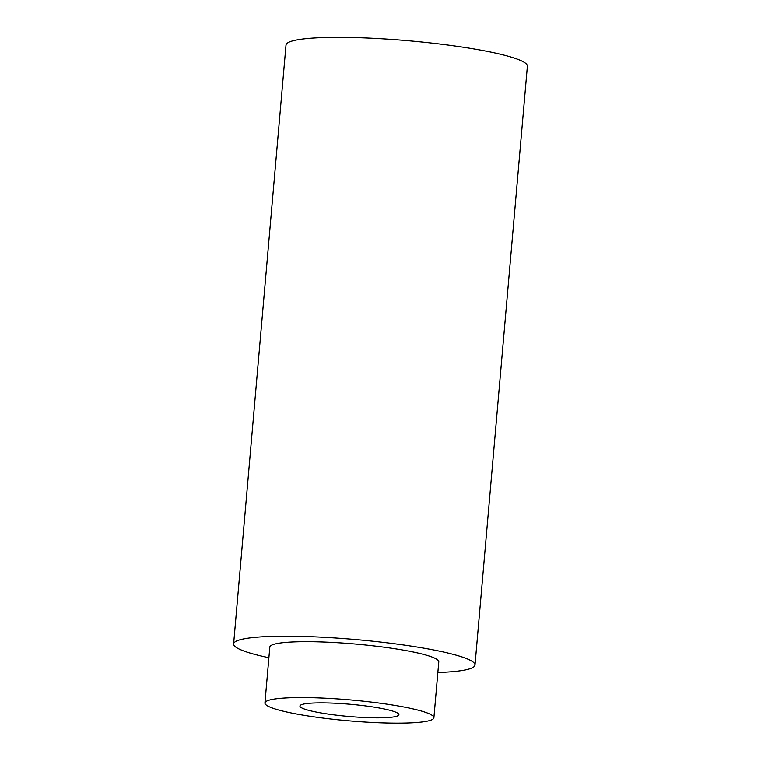 <?xml version="1.0" encoding="UTF-8"?>
<svg xmlns="http://www.w3.org/2000/svg" width="761" height="761" viewBox="0 0 761 761"><rect width="100%" height="100%" fill="white"/><g stroke="black" fill="none" stroke-linecap="round" stroke-linejoin="round"><path stroke-width="1.14" d="M268.89 657.713A121.151 14.973 5 0 1 233.617 643.892A121.151 14.973 5 0 1 315.244 636.862A121.151 14.973 5 0 1 474.997 665.009A121.151 14.973 5 0 1 437.851 672.496M233.617 643.892L286.003 45.08A121.151 14.973 5 0 1 367.639 38.05A121.151 14.973 5 0 1 527.383 66.197L474.997 665.009M433.894 717.728L438.783 661.842A84.804 10.483 -175 0 0 326.964 642.141A84.804 10.483 -175 0 0 269.822 647.059L264.933 702.945A84.804 10.483 -175 0 0 348.5 720.781A84.804 10.483 -175 0 0 433.894 717.728A84.804 10.483 -175 0 0 322.074 698.027A84.804 10.483 -175 0 0 264.933 702.945M333.404 703.126A49.674 6.136 5 0 1 398.897 714.665A49.674 6.136 5 0 1 348.88 716.453A49.674 6.136 5 0 1 299.929 706.008A49.674 6.136 5 0 1 333.404 703.126"/></g></svg>
